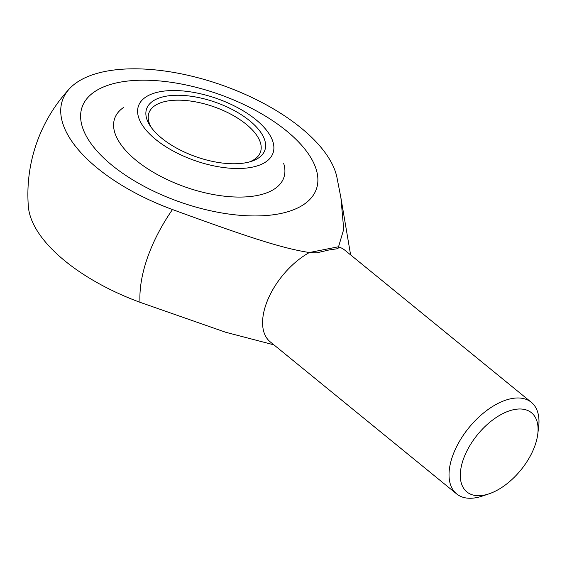 <?xml version="1.0" encoding="UTF-8"?>
<svg xmlns="http://www.w3.org/2000/svg" width="567" height="567" viewBox="0 0 567 567"><rect width="100%" height="100%" fill="white"/><g stroke="black" fill="none" stroke-linecap="round" stroke-linejoin="round"><path stroke-width="0.85" d="M463.296 459.454A51.101 27.967 -50.8 0 1 509.131 410.94A51.101 27.967 -50.8 0 1 537.792 433.953A51.101 27.967 -50.8 0 1 535.085 445.244A51.101 27.967 -50.8 0 1 488.924 493.864A51.101 27.967 -50.8 0 1 463.296 459.454M488.924 493.864L482.134 496.132A59.096 32.34 -50.8 0 1 456.648 493.914A59.096 32.34 -50.8 0 1 452.494 456.336A59.096 32.34 -50.8 0 1 489.612 408.431A59.096 32.34 -50.8 0 1 531.357 402.329A59.096 32.34 -50.8 0 1 538.65 426.845L537.792 433.953M531.357 402.329L344.913 250.253A59.096 32.34 129.2 0 0 338.251 246.808L309.362 252.528C283.38 248.488 251.925 238.615 172.474 209.542A144.89 66.906 -160.7 0 1 69.635 88.572A144.89 66.906 -160.7 0 1 105.278 71.421A144.89 66.906 -160.7 0 1 247.439 95.398A144.89 66.906 -160.7 0 1 336.862 177.01L340.916 197.826L343.722 229.323L337.989 248.637L329.037 249.962L316.818 252.825L309.362 252.528A59.096 32.34 129.2 0 0 266.051 304.259A59.096 32.34 129.2 0 0 270.211 341.837L456.648 493.914M172.474 209.542A129.46 70.854 129.2 0 0 147.491 257.652A129.46 70.854 129.2 0 0 139.992 302.296L225.73 332.276L273.896 344.849M112.075 165.323A124.095 57.302 -160.7 0 1 82.123 107.057A124.095 57.302 -160.7 0 1 165.025 81.492A124.095 57.302 -160.7 0 1 286.42 130.821A124.095 57.302 -160.7 0 1 316.372 189.087A124.095 57.302 -160.7 0 1 233.469 214.645A124.095 57.302 -160.7 0 1 112.075 165.323A124.095 57.302 19.3 0 0 233.469 214.645A124.095 57.302 19.3 0 0 316.372 189.087A124.095 57.302 19.3 0 0 286.42 130.821A124.095 57.302 19.3 0 0 165.025 81.492A124.095 57.302 19.3 0 0 82.123 107.057A124.095 57.302 19.3 0 0 112.075 165.323M69.635 88.572A155.124 155.124 0 0 0 28.35 206.466A144.89 66.906 19.3 0 0 139.992 302.296M283.713 163.537A89.6 41.37 -160.7 0 1 257.354 195.466A89.6 41.37 -160.7 0 1 136.307 160.525A89.6 41.37 -160.7 0 1 123.585 107.461M155.67 139.425A71.279 32.914 -160.7 0 1 156.464 92.506A71.279 32.914 -160.7 0 1 159.518 91.811A71.279 32.914 -160.7 0 1 255.816 119.609A71.279 32.914 -160.7 0 1 267.348 131.338A71.279 32.914 -160.7 0 1 243.867 168.293A71.279 32.914 -160.7 0 1 155.67 139.425M249.36 161.956A59.096 27.287 19.3 0 0 260.48 152.02A59.096 27.287 19.3 0 0 246.22 124.272A59.096 27.287 19.3 0 0 166.379 101.224A59.096 27.287 19.3 0 0 148.93 112.953A59.096 27.287 19.3 0 0 151.417 127.66M165.117 96.383A62.639 28.924 -160.7 0 1 247.283 118.879A62.639 28.924 -160.7 0 1 251.245 161.404A62.639 28.924 -160.7 0 1 246.369 162.651A62.639 28.924 -160.7 0 1 150.29 126.051A62.639 28.924 -160.7 0 1 165.117 96.383M350.604 254.895L340.916 197.826"/></g></svg>
